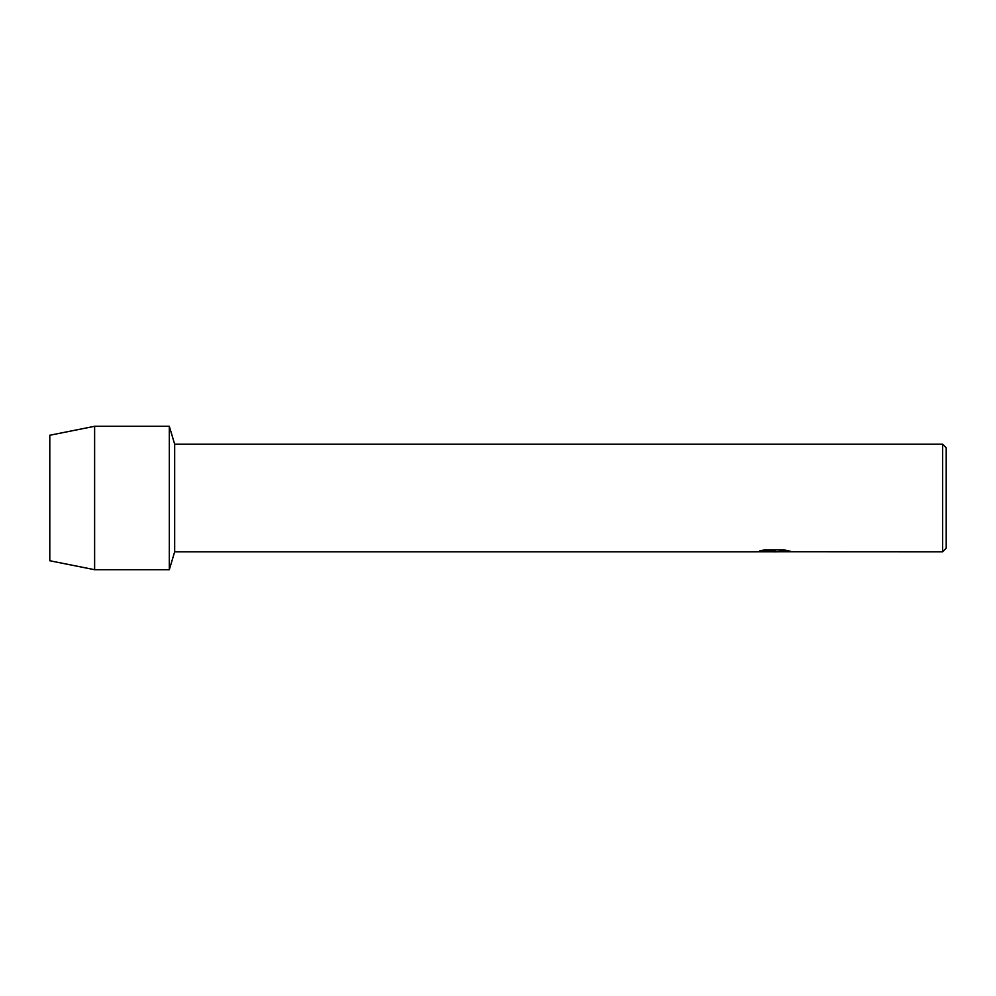 <?xml version="1.0" encoding="UTF-8"?>
<svg xmlns="http://www.w3.org/2000/svg" width="996" height="996" viewBox="0 0 996 996"><rect width="100%" height="100%" fill="white"/><g stroke="black" fill="none" stroke-linecap="round" stroke-linejoin="round"><path stroke-width="1.49" d="M759.774 550.925L775.137 550.962L756.723 551.784L174.674 551.784L169.32 569.712L94.62 569.712L49.8 560.748L49.8 435.252L94.62 426.288L169.32 426.288L174.674 444.216L942.614 444.216L946.2 447.802L946.2 548.198L942.614 551.784L778.137 551.722M174.674 551.784L174.674 444.216M169.32 569.712L169.32 426.288L169.32 569.712M773.108 551.747L770.02 551.759M942.614 551.784L942.614 444.216M775.137 550.962L759.649 550.962L764.691 549.829L783.79 549.829L789.33 551.087M790.189 551.547C775.187 551.996 775.212 551.062 790.189 551.137C775.212 551.099 775.187 552.021 790.189 551.572M94.62 569.712L94.62 426.288M49.8 560.748L49.8 435.252M756.848 551.759L770.904 551.759M773.195 551.784L778.137 551.759"/></g></svg>
